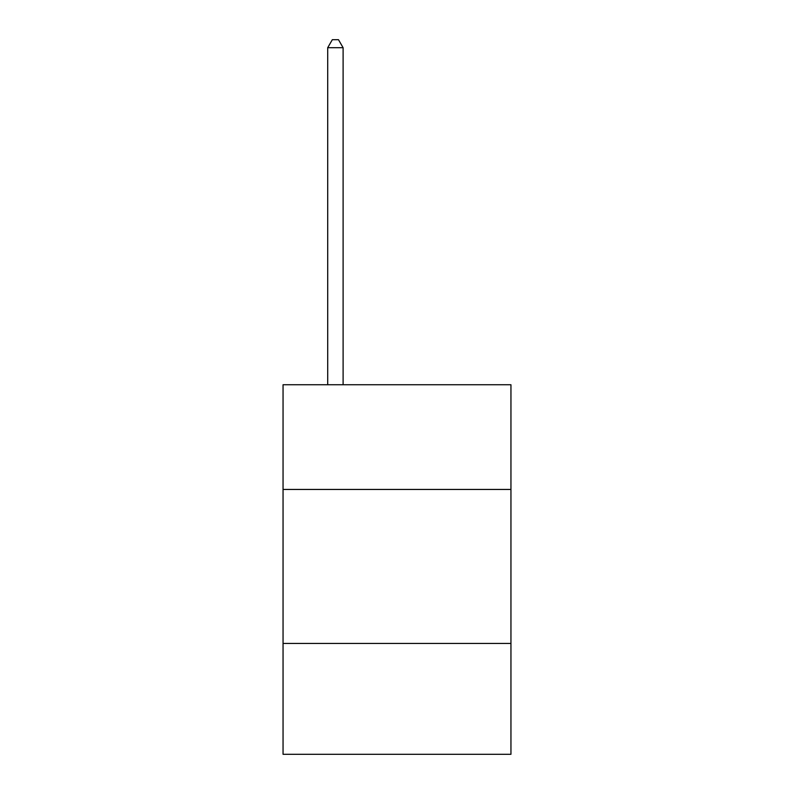 <?xml version="1.0" encoding="UTF-8"?>
<svg xmlns="http://www.w3.org/2000/svg" width="794" height="794" viewBox="0 0 794 794"><rect width="100%" height="100%" fill="white"/><g stroke="black" fill="none" stroke-linecap="round" stroke-linejoin="round"><path stroke-width="1.19" d="M510.949 489.451L510.949 384.743L283.051 384.743L283.051 489.451L510.949 489.451L510.949 754.3L283.051 754.3L283.051 489.451M510.949 643.438L283.051 643.438M343.107 384.743L343.107 47.709L327.704 47.709L327.704 384.743M327.704 47.709L332.329 39.7L338.482 39.7L343.107 47.709"/></g></svg>
